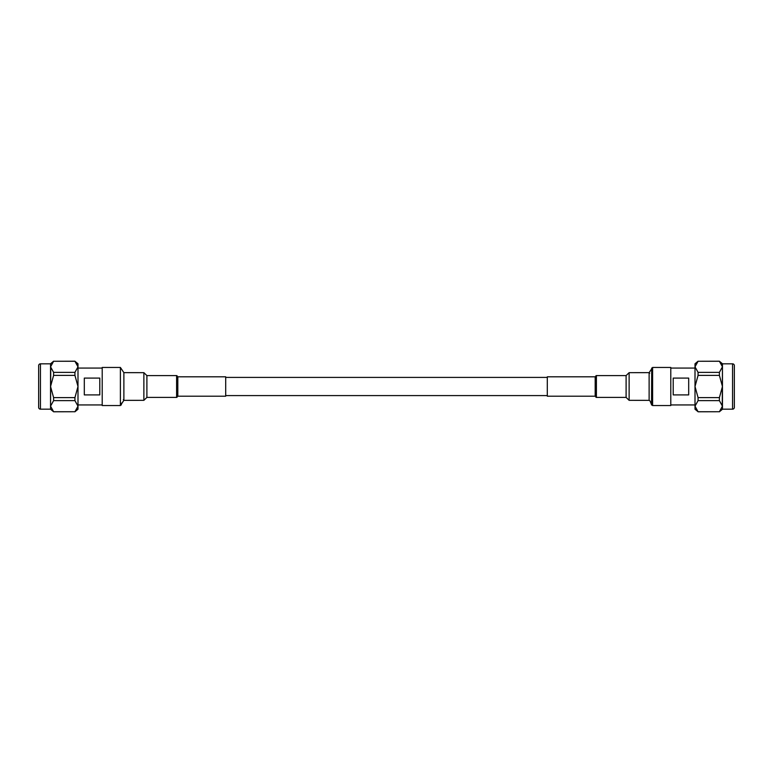 <?xml version="1.0" encoding="UTF-8"?>
<svg xmlns="http://www.w3.org/2000/svg" width="773" height="773" viewBox="0 0 773 773"><rect width="100%" height="100%" fill="white"/><g stroke="black" fill="none" stroke-linecap="round" stroke-linejoin="round"><path stroke-width="1.16" d="M732.562 363.832L722.455 363.832L722.455 409.168L732.562 409.168A1.788 1.788 0 0 0 734.35 407.381L734.35 365.619A1.788 1.788 0 0 0 732.562 363.832L732.562 409.168M698.067 361.271L719.392 361.213L722.455 363.783L722.455 366.827L719.392 361.271L698.067 361.271L695.004 366.827L695.217 365.387M698.067 411.729L695.004 409.217L695.004 406.173L698.067 411.729L719.392 411.729L722.455 406.173L719.392 400.627L698.067 400.627L695.004 406.173L695.004 386.5L698.067 397.612L719.392 397.612L722.455 386.5L719.392 375.388L698.067 375.388L695.004 386.5L695.004 366.827L698.067 372.373L719.392 372.373L722.455 366.827L722.243 407.613M673.215 378.094L688.695 378.094L688.695 394.906L673.215 394.906L673.215 378.094M670.79 404.936L695.004 404.936M670.79 368.064L695.004 368.064M651.697 368.064L651.552 404.936M649.127 373.262L649.697 373.262M719.392 397.612L719.392 400.627M698.067 400.627L698.067 397.612M695.207 407.555L695.004 406.173M719.392 411.729L698.067 411.787M721.605 363.957L722.455 366.827M719.392 372.373L719.392 375.388M698.067 375.388L698.067 372.373M695.004 366.827L695.004 363.783L698.067 361.213M722.455 406.173L722.455 409.217L719.392 411.787M40.438 409.168L50.545 409.168L50.545 363.832L40.438 363.832A1.788 1.788 0 0 0 38.65 365.619L38.65 407.381A1.788 1.788 0 0 0 40.438 409.168L40.438 363.832M74.933 411.729L53.608 411.787L50.545 409.217L50.545 406.173L53.608 411.729L74.933 411.729L77.996 406.173L77.783 407.613M77.145 363.948L74.933 361.271L77.996 363.783L77.996 366.827L74.933 361.271L53.608 361.271L50.545 366.827L53.608 372.373L74.933 372.373L77.996 366.827L77.996 386.5L74.933 375.388L53.608 375.388L50.545 386.5L53.608 397.612L74.933 397.612L77.996 386.5L77.996 406.173L74.933 400.627L53.608 400.627L50.545 406.173L50.757 365.397M99.785 394.906L84.305 394.906L84.305 378.094L99.785 378.094L99.785 394.906M102.21 368.064L77.996 368.064M102.21 404.936L77.996 404.936M121.303 404.936L121.448 403.187M123.873 399.738L123.303 399.738M53.608 375.388L53.608 372.373M74.933 372.373L74.933 375.388M77.793 365.445L77.996 366.827M53.608 361.271L74.933 361.213M53.608 400.627L53.608 397.612M74.933 397.612L74.933 400.627M77.996 406.173L77.996 409.217L74.933 411.787M50.545 366.827L50.545 363.783L53.608 361.213M595.181 396.201A0.609 0.609 0 0 1 595.79 396.8L595.79 376.2A0.609 0.609 0 0 1 595.181 376.799L547.303 376.799L547.303 396.201L595.181 396.201L595.181 376.799M596.398 375.591L596.398 397.409L626.101 397.409L626.101 375.591L596.398 375.591A0.609 0.609 0 0 0 595.79 376.2M596.398 397.409A0.609 0.609 0 0 1 595.79 396.8M651.697 404.936L652.605 405.545L652.605 367.455L649.127 372.654L629.125 372.663L629.125 400.337L649.127 400.346L650.054 400.965L651.552 404.694M649.127 399.738L649.127 373.446M652.605 367.455L670.79 367.455L670.79 405.545L652.605 405.545M177.819 396.201A0.609 0.609 0 0 0 177.21 396.8L177.21 376.2A0.609 0.609 0 0 0 177.819 376.799L177.819 396.201L225.697 396.201L225.697 376.799L177.819 376.799M177.21 396.8A0.609 0.609 0 0 1 176.602 397.409L176.602 375.591A0.609 0.609 0 0 1 177.21 376.2M120.395 367.455L123.873 372.654L143.875 372.663L143.875 400.337L123.873 400.346L120.395 405.545L120.395 367.455L102.21 367.455L102.21 405.545L120.395 405.545M123.873 372.663L123.873 400.337M176.602 375.591L146.899 375.591L146.899 397.409L176.602 397.409M626.101 376.644L626.101 375.591L629.125 372.663M547.303 395.592L225.697 395.592M547.303 377.408L225.697 377.408M629.125 400.337L626.101 397.409M143.875 400.337L146.899 397.409M143.875 372.663L146.899 375.591"/></g></svg>
